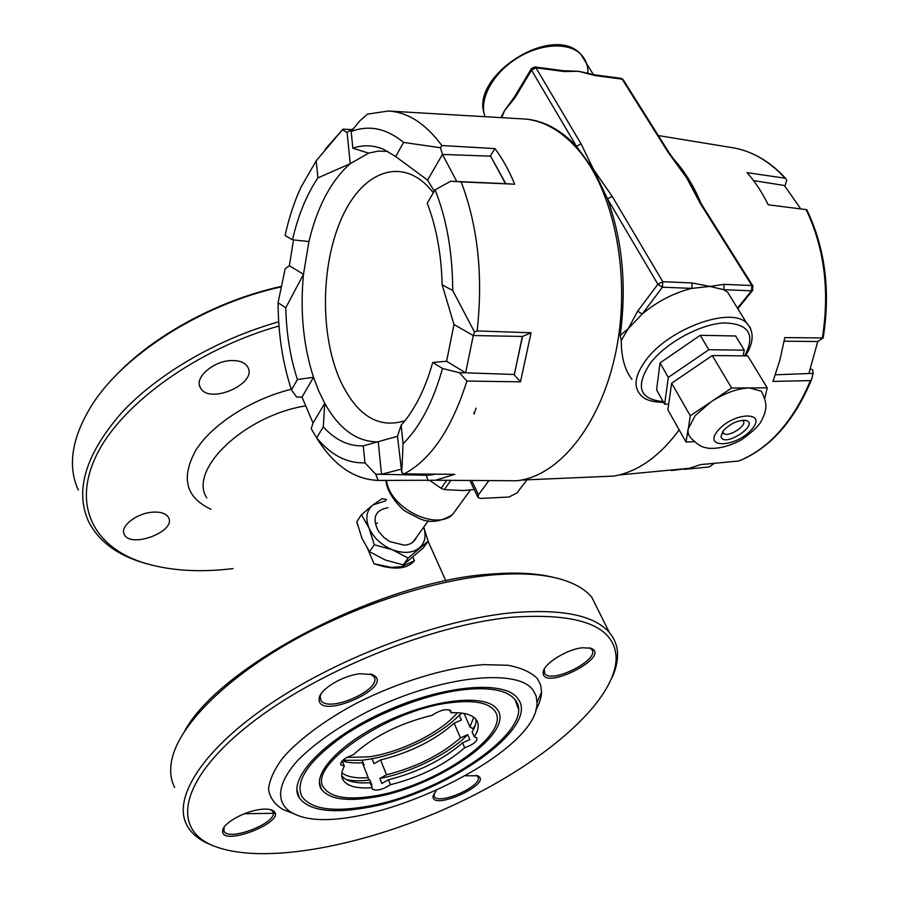 <?xml version="1.0" encoding="UTF-8"?>
<svg xmlns="http://www.w3.org/2000/svg" width="899" height="899" viewBox="0 0 899 899"><rect width="100%" height="100%" fill="white"/><g stroke="black" fill="none" stroke-linecap="round" stroke-linejoin="round"><path stroke-width="1.35" d="M305.739 405.854C244.281 415.585 188.149 469.84 206.736 497.844M412.956 557.301L414.461 560.718C406.966 569.415 393.481 570.416 373.973 563.707L367.826 549.222M357.656 525.274L356.858 522.049M461.715 689.893C425.036 694.545 376.49 713.379 342.822 736.247C308.233 761.138 294.625 781.298 302.019 796.716C310.975 808.74 331.664 812.134 364.073 806.897C440.768 795.491 539.243 728.1 515.003 699.658C507.115 689.994 489.348 686.746 461.715 689.893M371.905 797.514C345.497 801.672 328.652 798.896 321.359 789.165C311.133 774.017 341.631 741.72 389.256 720.144C436.745 698.377 486.483 694.095 496.978 709.131C516.869 732.404 435.307 788.311 371.905 797.514M450.995 712.738L450.849 710.761C446.578 708.446 440.319 709.974 432.059 715.334C399.752 723.257 373.49 736.405 353.251 754.789C344.474 757.936 340.339 761.273 340.845 764.791L344.317 766.105C341.272 771.814 340.923 776.556 343.272 780.321C347.565 786.344 357.195 788.794 372.152 787.693L372.298 789.12C376.355 791.266 382.401 789.805 390.458 784.726C420.249 777.073 444.983 764.757 464.671 747.777C473.324 744.586 477.403 741.282 476.919 737.865L474.256 736.832C478.729 729.898 479.392 724.201 476.256 719.717C472.335 714.626 463.918 712.3 450.995 712.738L449.815 709.985M451.073 702.636C388.705 709.333 305.413 766.768 324.112 788.075C331.169 797.48 347.475 800.177 373.029 796.154C434.532 787.277 513.677 733.011 494.394 710.468C488.022 702.569 473.582 699.961 451.073 702.636M289.826 811.449L293.535 813.516C349.363 843.352 539.007 756.924 537.006 702.557L536.096 695.893L533.006 690.072C517.363 667.429 437.543 676.217 366.758 712.053C337.013 727.639 313.785 744.001 297.063 761.161C277.589 783.164 275.746 801.526 289.826 811.449M362.96 808.223C329.675 813.617 308.436 810.145 299.243 797.784C286.803 779.073 324.393 739.012 383.738 712.109C442.937 684.982 504.508 679.858 517.577 698.287C542.434 727.482 441.555 796.503 362.96 808.223M464.12 713.48L469.952 726.909L473.773 717.256M475.919 719.29C476.391 722.987 475.122 727.179 472.099 731.865L474.256 736.832M475.335 725.167L472.896 728.696L469.952 726.909M370.984 784.703L371.86 785.041L369.905 780.051C360.611 781.152 352.745 780.995 346.329 779.579M363.196 764.813L364.084 765.173L362.151 760.251L342.789 760.273M341.878 772.848C347.216 776.927 355.993 778.523 368.23 777.657L362.387 762.723C354.296 763.262 347.598 762.655 342.317 760.925M342.182 760.88L344.317 766.105M372.152 787.693L370.186 782.669C355.858 783.692 346.385 781.422 341.777 775.848M379.827 778.467L386.491 774.769C416.215 767.218 440.87 754.935 460.434 737.91L467.705 734.663C449.714 753.396 411.405 772.443 379.827 778.467L381.794 783.445L388.469 779.736L390.458 784.726M464.671 747.777L462.547 742.832C442.926 759.835 418.226 772.14 388.469 779.736M462.547 742.832L469.84 739.585L467.705 734.663M460.434 737.91L454.141 723.223L461.378 719.998L459.277 715.143C441.533 734.022 403.494 752.98 372.029 758.756L373.973 763.656L380.592 759.958L386.491 774.769M454.141 723.223C434.734 740.327 410.225 752.564 380.592 759.958M457.411 712.727C441.51 732.033 400.74 752.362 369.253 756.823L346.89 757.419M599.476 612.691L591.789 597.273C585.249 589.429 575.023 583.44 561.122 579.304C543.67 574.203 521.431 572.708 494.405 574.809C434.195 579.675 354.296 605.69 289.77 642.482C225.267 679.329 181.677 723.347 172.653 756.34C169.45 768.274 170.113 778.624 174.631 787.389M213.355 845.858L205.511 842.442C196.892 838.048 190.689 832.305 186.891 825.203C172.17 798.11 202.444 749.474 271.7 702.973C340.8 656.517 440.488 619.557 512.127 612.747C561.987 608.645 594.419 615.276 609.432 632.649C614.815 639.02 617.534 646.359 617.568 654.663C617.579 661.788 615.781 669.384 612.174 677.43M280.904 286.95C202.253 304.244 123.253 354.611 91.484 405.752C71.774 437.869 67.369 465.974 78.269 490.079M476.054 408.157L475.256 410.753M474.796 412.147L474.178 413.956M146.863 563.808L139.435 561.56C114.566 553.312 97.474 539.658 88.147 520.577C74.819 489.786 85.933 453.883 121.522 412.866C157.437 374.063 217.333 339.092 278.69 321.808M465.907 775.781L477.526 775.758C494.293 782.883 431.857 811.606 433.026 796.233L436.015 790.929M258.687 809.696C264.8 808.729 269.352 808.943 272.341 810.302C291.445 819.798 219.423 848.813 222.694 830.249C223.581 823.203 243.135 811.999 258.687 809.696M360.139 673.722L372.152 674.576C398.347 685.6 316.448 722.369 319.179 698.343C319.932 689.241 342.845 675.396 360.139 673.722M582.462 647.763L590.699 648.201C612.713 655.944 542.996 691.792 543.142 672.722C542.547 664.53 566.527 649.213 582.462 647.763M511.902 617.208C431.734 624.771 317.032 671.238 249.922 724.178C182.407 777.152 171.552 825.394 208.871 843.779C255.743 866.748 360.016 847.813 450.455 806.538C540.962 765.352 615.455 702.816 616.141 658.169C615.186 626.277 580.439 612.624 511.902 617.208M535.669 710.277C539.389 703.76 541.344 697.703 541.546 692.095L540.625 684.926L537.377 678.621C531.14 672.238 521.341 667.788 507.957 665.271L483.662 664.642C446.814 667.249 398.403 681.847 355.622 703.681C324.348 720.56 298.918 739.562 283.028 757.632C274.251 769.353 269.43 779.939 268.554 789.389C269.947 797.941 274.892 804.717 283.399 809.741L292.467 812.988M184.52 731.269C220.244 664.822 383.828 580.102 491.764 574.023C516.386 572.101 537.04 573.236 553.717 577.428M537.377 707.064L536.31 707.94M274.993 813.292L244.404 813.73M278.982 326.011C197.892 348.879 122.657 402.966 97.204 453.77C71.527 504.744 93.575 546.345 141.93 562.268C168.225 570.663 198.589 572.775 233.043 568.595M473.773 413.675L474.346 411.843M246.787 365.646L247.562 366.758C258.654 383.221 209.085 405.325 200.432 387.761C193.577 377.625 214.681 359.836 233.043 360.555C239.404 360.679 243.977 362.376 246.787 365.646M166.933 515.464L168.518 517.521C176.665 531.376 130.198 549.019 124.242 534.253C119.522 526.173 137.671 512.486 153.808 512.115C159.752 511.891 164.124 513.003 166.933 515.464M210.973 509.261C185.711 497.495 180.677 477.796 195.881 450.141C212.13 424.373 251.304 399.145 291.265 389.267M434.015 793.514L434.239 796.536C439.263 805.74 484.775 784.793 477.706 776.534L476.178 775.331M224.087 827.204L223.963 831.114C228.852 842.284 279.982 821.686 272.79 811.505L270.723 809.707M320.954 694.084L320.168 696.511L320.876 700.254C328.225 713.75 383.704 688.836 373.782 676.509L370.309 674.014L372.152 674.576M544.288 669.07L544.738 673.565C551.862 684.285 601.015 659.001 591.621 649.393L589.193 647.819M368.23 777.657L368.376 779.096L369.905 780.051M472.896 728.696L473.368 729.752M362.151 760.251L372.029 758.756M459.277 715.143L462.007 713.132M114.521 376.861C152.369 336.024 217.502 300.423 281.005 286.466M373.973 563.707L391.29 567.415L401.617 566.628L414.461 560.718M375.692 523.33L377.49 523.139M416.338 537.49C414.349 542.086 410.371 544.659 404.404 545.199L389.851 541.625L383.772 537.355L378.299 531.006C371.894 517.858 375.119 510.104 387.975 507.744M385.693 500.81L372.984 504.912C366.5 510.43 365.163 518.116 368.972 527.96C373.557 537.804 381.378 545.064 392.425 549.761C403.561 553.784 412.551 553.166 419.417 547.907C425.047 542.76 426.463 535.86 423.687 527.207M386.548 499.552L382.086 498.642L372.984 504.912L361.432 514.722L368.972 527.96L374.276 544.772L392.425 549.761L408.124 558.077L428.138 541.209L423.732 527.151M361.432 514.722L356.779 521.701L361.971 538.299L369.511 551.694L374.276 544.772M369.511 551.694L385.244 559.976L403.213 564.898L408.124 558.077M403.213 564.898L423.227 547.985L428.138 541.209M488.921 480.583L478.448 494.821L478.032 497.585L480.796 498.428L509.003 497.012L516.959 492.955L526.949 479.83M678.509 166.248L686.746 177.991L695.253 193.307M621.288 340.44L620.164 335.473L628.255 328.641L621.288 340.44C621.254 357.15 624.805 370.118 631.941 379.333M620.164 335.473C626.794 286.174 622.558 240.629 607.454 198.825L593.598 169.574L576.473 146.335C561.414 130.445 545.199 121.421 527.803 119.286L526.252 119.118M500.226 480.65L517.06 480.763L521.454 480.066C562.122 472.627 602.24 421.384 616.354 349.43C630.559 277.589 615.242 195.622 581.024 153.167C564.527 132.951 546.322 121.601 526.409 119.129L388.874 111.06M594.149 476.931L614.107 476.065L619.265 474.942C641.347 469.278 661.304 454.242 679.15 429.834M701.276 203.859L697.972 196.353C690.78 181.059 682.24 168.158 672.34 157.64M743.125 355.847L744.271 350.172L735.618 335.979L700.231 335.293L660.035 362.938L656.585 389.896L664.631 404.145L668.699 404.101M692.14 187.239L701.186 203.713L700.197 203.343L686.746 177.991L668.384 152.718L622.119 79.134L595.205 75.595L578.439 71.268L564.28 71.538L535.973 67.818L581.08 143.896L576.473 146.335L531.523 70.189L514.936 97.856L504.519 110.667L501.811 117.578M732.674 300.401L727.707 292.355L723.751 289.68L709.918 286.433L724.1 284.342L723.751 289.68L751.508 290.804L737.461 308.177M637.694 311.133L642.189 314.032L662.439 287.197L691.781 288.388C673.89 292.849 657.36 301.401 642.189 314.032L628.255 328.641L637.694 311.133L657.866 284.241L607.454 198.825L612.174 196.353L662.777 281.702L692.129 282.96L709.918 286.433L691.781 288.388L692.129 282.96M581.08 143.896L593.598 169.574L612.174 196.353M501.001 117.533L504.519 110.667L514.655 96.586M564.28 71.538L563.179 70.695L578.439 71.268L584.653 72.594M534.793 66.953L531.489 68.504L531.523 70.189L535.973 67.818L534.871 66.964L563.089 70.684M514.936 97.856L514.913 96.159L531.23 68.931M668.384 152.718L669.688 153.628M595.205 75.595L594.093 74.763L620.906 78.292M672.283 469.907L671.463 470.582L689.286 468.3L700.714 464.592L738.764 461.007C769.229 448.489 793.12 421.687 810.437 380.603L772.949 381.401L779.894 360.094L784.805 337.597L823.124 337.945L817.764 341.53L808.864 373.523L808.122 373.546L813.101 373.456L812.707 369.871L810.201 368.702M822.405 337.631C829.777 290.546 824.349 247.866 806.122 209.591L768.207 204.803C762.183 192.487 755.138 181.767 747.069 172.642L785.58 178.283L786.737 180.171L785.175 185.61L784.422 185.509L800.773 208.916M714.491 463.288L709.21 466.963L684.397 469.345M813.101 373.456L811.64 379.4L810.437 380.603M817.764 341.53L784.175 341.193M775.365 374.793L808.122 373.546M784.422 185.509L753.553 180.609M806.122 209.591L806.785 209.714C825.158 248.068 830.609 290.815 823.124 337.945M739.36 460.805L738.764 461.007M316.47 437.644C333.529 465.233 354.105 479.493 378.221 480.426L435.566 480.235L454.782 474.335L404.112 473.874L401.763 472.683L397.47 436.307L401.156 425.171C414.563 410.225 425.092 389.323 432.734 362.454L446.623 361.286L453.973 324.494L473.256 335.529L465.637 372.838L446.623 361.286M364.949 462.85C347.025 463.479 330.933 455.141 316.673 437.835L323.292 426.879L324.753 403.336L313.021 423.036L302.03 397.111L313.504 377.288L318.696 390.93L324.753 403.336C339.215 429.149 357.049 442.005 378.243 441.881L381.502 474.279L382.524 474.301L375.737 474.245L364.949 462.85L363.252 445.882L397.47 436.307M400.83 469.289L381.502 474.279M434.262 191.172L427.576 180.115L442.443 154.414L456.804 181.508M404.112 473.874C430.857 459.782 451.781 428.845 466.873 381.052L520.465 381.839L531.084 332.776L477.144 330.944C483.246 275.881 477.92 226.2 461.176 181.89L514.711 184.205C509.036 170.507 502.462 158.629 494.967 148.582L441.858 145.548C425.598 123.59 407.73 112.072 388.278 111.026L367.421 114.151L359.656 121.005L351.161 131.535L352.846 148.2L368.635 153.133L350.239 163.685L347.093 132.434L353.633 128.467M351.767 129.602L342.935 129.141L316.212 160.809L300.918 187.295C294.22 201.915 288.939 217.996 285.084 235.527L292.49 239.819L308.93 241.528L303.48 274.307L289.343 265.722L293.546 239.932M465.637 372.838L459.468 372.737L442.522 368.478C433.138 401.842 419.979 426.935 403.055 443.791L401.156 425.171M442.522 368.478L432.734 362.454M452.703 290.523L442.128 284.781C441.387 254.316 436.42 227.121 427.216 203.185L435.06 189.813C446.724 219.064 452.602 252.641 452.703 290.523L474.548 332.057L473.267 335.529L522.51 336.462L514.262 374.838L522.297 336.664M351.161 131.535C368.983 124.691 386.446 128.321 403.561 142.424L395.717 156.583L383.716 149.369C373.388 145.054 363.095 144.66 352.846 148.2M316.212 160.809L317.898 177.878C306.581 194.768 298.108 215.423 292.49 239.819M302.03 397.111L296.625 396.987L291.49 389.93C282.724 363.41 278.24 334.349 278.061 302.749L285.77 307.784C286.41 333.72 290.287 357.633 297.423 379.513L313.504 377.288C303.323 345.688 299.985 311.369 303.48 274.307L285.77 307.784M291.49 389.93L297.423 379.513M323.292 426.879C335.327 440.038 348.655 446.365 363.252 445.882M433.318 192.779C404.46 155.19 363.454 169.81 342.216 216.985C320.685 263.89 319.875 334.383 339.946 379.827C356.465 415.394 378.119 429.037 404.91 420.743M342.935 129.141L325.112 149.414M505.519 183.643L490.393 155.752L505.755 183.666L450.657 181.25L435.06 189.813M450.657 181.25L461.176 181.89M477.144 330.944L474.548 332.057M401.763 472.683L403.055 443.791M459.468 372.737L466.873 381.052M313.021 423.036L311.189 428.711L316.673 437.835M375.737 474.245L378.221 480.426M289.343 265.711L285.185 268.689L278.061 302.749M441.858 145.548L440.443 147.728L403.561 142.424M427.576 180.115L395.717 156.583M442.443 154.414L443.522 154.471L442.443 154.414M440.443 147.728L442.454 154.414M453.973 324.494L442.128 284.781M308.93 241.528C317.325 206.545 331.09 180.598 350.239 163.685L317.898 177.878M342.53 129.905L347.104 132.423M387.817 151.369L378.176 151.122L368.635 153.133M435.97 474.155L426.306 475.537L431.093 474.11M426.429 475.268L382.524 474.301M514.172 374.467L466.727 372.86M443.522 154.471L490.382 156.156M490.393 155.752L494.967 148.582M505.755 183.666L514.711 184.205M522.51 336.462L531.084 332.776M514.262 374.838L520.465 381.839M428.194 480.74L426.306 475.537M731.617 388.031L690.286 415.776L687.937 431.306L688.567 434.678L690.769 437.903C699.804 447.174 704.029 447.286 706.771 447.938C709.3 448.522 722.852 450.096 741.821 439.566C752.126 432.059 758.498 426.137 760.936 421.8C763.509 416.866 765.027 412.956 765.499 410.09C765.903 406.966 767.139 402.673 761.352 391.234L749.575 387.941L731.617 388.031L712.289 355.543L671.654 383.221L667.878 409.888L686.004 441.96L694.073 441.724M690.286 415.776L671.654 383.221M764.847 398.201L767.229 387.862L749.575 387.941C737.551 388.368 724.65 393.043 710.862 401.965L695.174 415.686L688.117 429.037L686.004 441.96M767.229 387.862L747.766 355.903L712.289 355.543M723.729 430.25C730.696 423.407 737.933 420.114 745.451 420.372C761.284 423.699 722.965 448.781 720.987 436.453L723.729 430.25M722.717 431.531L723.504 433.318C728.179 438.173 748.519 424.834 742.877 420.586L742.439 420.283M744.271 350.172L708.817 349.722L668.317 377.389L664.631 404.145M668.317 377.389L660.035 362.938M708.817 349.722L700.231 335.293M430.149 480.695L441.106 488.303L444.32 489.607L450.905 480.336M444.32 489.607L463.378 490.551L474.211 489.539M441.106 488.303L446.769 480.302M744.687 355.869C755.812 334.563 748.878 323.573 723.909 322.898C699.984 324.202 666.103 342.744 650.573 362.87C634.997 386.379 639.2 399.291 663.204 401.606M724.1 284.342L751.867 285.534L700.197 203.343M663.664 402.437C651.753 402.1 644.044 399.572 640.571 394.841C633.076 386.739 634.896 375.108 646.044 359.971C668.789 328.708 730.505 306.199 746.586 322.955L750.216 327.539L751.845 333.226M587.924 73.493C588.171 65.784 585.822 59.39 580.855 54.322C568.393 41.624 539.22 43.534 515.599 59.143C491.877 74.628 478.751 100.261 485.089 116.612M662.777 281.702L657.866 284.241L662.439 287.197L662.777 281.702M751.867 285.534L751.508 290.804L752.474 290.602L752.845 285.86L751.867 285.534M753.148 286.365L701.186 203.713M752.924 290.029L737.809 308.728M681.656 170.428L669.362 153.122L623.108 79.573L620.995 78.303L623.445 80.101M784.872 177.968C769.746 161.606 752.935 151.628 734.449 148.02L729.898 147.267M806.763 209.714C825.192 248.034 830.654 290.815 823.147 338.069M811.415 379.985L797.02 408.831M718.076 430.385C702.209 448.859 735.843 447.702 751.564 429.576C768.162 411.146 734.146 411.618 718.076 430.385M471.627 480.471L478.448 494.821M457.917 507.205L452.5 514.633C435.419 531.14 389.121 507.317 386.604 480.482M445.859 580.866L428.104 541.254M343.272 780.321L341.878 776.669M609.432 632.649L591.789 597.273M537.006 702.557L541.546 692.095M293.535 813.516L283.399 809.741M433.812 795.503L434.239 796.536M123.759 532.815L124.242 534.253M223.593 830.013L223.963 831.114M199.511 385.401L200.432 387.761M320.156 698.388L320.876 700.254M543.996 671.969L544.738 673.565M340.597 764.161L340.845 764.791M141.93 562.268L139.435 561.56M616.141 658.169L617.568 654.663M208.871 843.779L205.511 842.442M433.779 794.615L433.026 796.233M476.492 775.41L477.526 775.758M223.649 828.541L222.694 830.249M270.824 809.741L272.341 810.302M320.168 696.511L319.179 698.343M543.917 670.957L543.142 672.722M589.497 647.876L590.699 648.201M299.243 797.784L296.906 789.356M518.352 708.828L515.003 699.658M321.359 789.165L319.403 782.31M521.454 480.066L614.107 476.065M526.409 119.129L527.803 119.286M745.518 355.88C756.149 339.013 752.025 328.753 746.586 322.955L727.707 292.355M484.19 113.69C470.862 75.37 552.907 22.7 580.855 54.322L593.407 74.662M583.721 72.336L594.082 74.763M785.58 178.283C770.297 161.786 753.261 151.695 734.449 148.02L658.326 135.569M689.286 468.3L619.265 474.942M435.566 480.235L517.06 480.763M738.933 460.973C769.87 448.32 793.997 421.361 811.325 380.12M722.74 431.846L720.987 436.453M744.608 420.26L745.451 420.372M723.504 433.318L722.774 432.059M469.907 480.459L477.762 497.001M428.317 520.723L413.192 541.883M470.435 490L452.5 514.633C440.386 522.072 429.317 523.353 419.294 518.487L406.179 511.722C402.954 510.508 386.93 494.843 385.941 480.471"/></g></svg>
